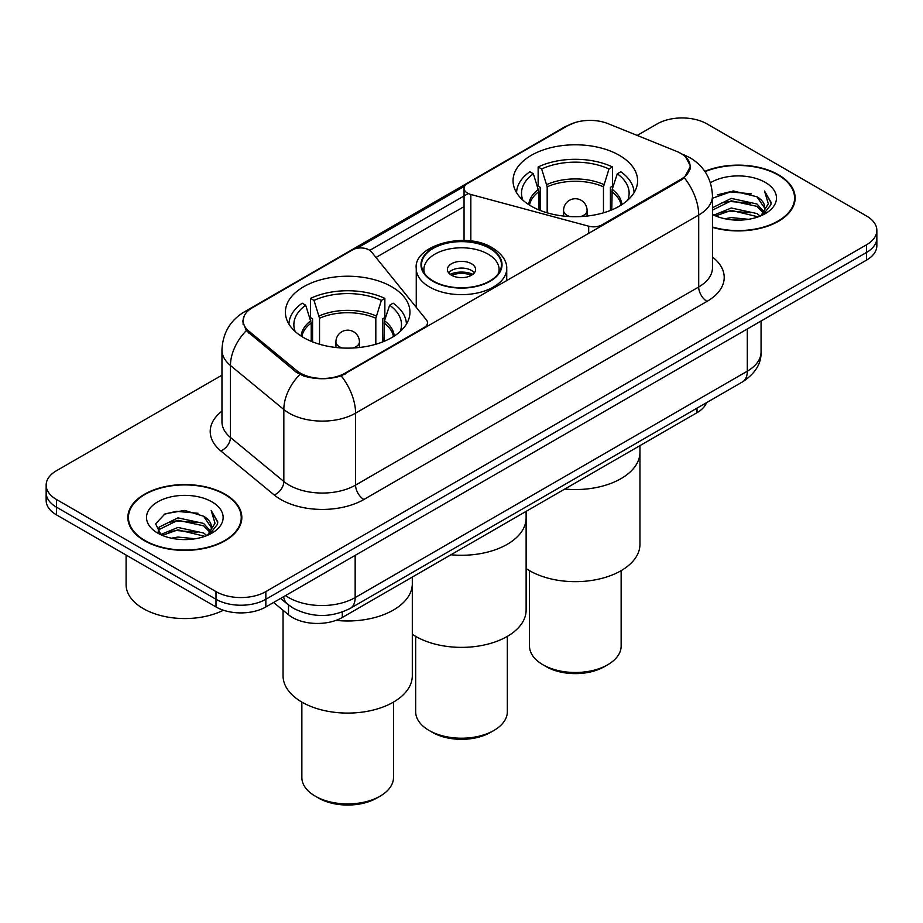 <?xml version="1.0" encoding="UTF-8"?>
<svg xmlns="http://www.w3.org/2000/svg" width="923" height="923" viewBox="0 0 923 923"><rect width="100%" height="100%" fill="white"/><g stroke="black" fill="none" stroke-linecap="round" stroke-linejoin="round"><path stroke-width="1.38" d="M601.969 225.789L601.969 224.843A11.745 6.784 180 0 1 588.689 226.204L470.834 194.476A11.745 6.784 180 0 1 467.5 193.115A11.745 6.784 180 0 1 464.05 188.327A11.745 6.784 180 0 1 467.5 183.527L567.564 125.759A31.728 18.31 0 0 1 608.188 123.705L676.605 151.36A31.728 18.31 0 0 1 680.839 153.414A31.728 18.31 0 0 1 690.127 166.359L690.127 169.163M391.71 286.753A62.268 35.951 0 0 0 323.846 278.965A62.268 35.951 0 0 0 285.403 312.182A62.268 35.951 0 0 0 303.644 337.599A62.268 35.951 0 0 0 371.507 345.398A62.268 35.951 0 0 0 409.95 312.182A62.268 35.951 0 0 0 391.71 286.753M619.356 155.329A62.268 35.951 0 0 0 551.493 147.53A62.268 35.951 0 0 0 513.05 180.746A62.268 35.951 0 0 0 531.29 206.175A62.268 35.951 0 0 0 599.154 213.963A62.268 35.951 0 0 0 637.597 180.746A62.268 35.951 0 0 0 619.356 155.329M345.19 373.1L424.061 327.561A11.745 6.784 180 0 0 427.499 322.762A11.745 6.784 180 0 0 426.391 319.9L371.438 251.852A11.745 6.784 180 0 0 352.482 249.925L252.417 307.705A31.728 18.31 0 0 0 243.13 320.65A31.728 18.31 0 0 0 248.864 331.161L296.768 370.654A31.728 18.31 0 0 0 345.19 373.1L345.19 374.046M601.969 224.843L680.839 179.316A31.728 18.31 0 0 0 690.127 166.359M706.522 402.682A35.247 20.352 180 0 1 697.027 412.685L342.295 617.487A35.247 20.352 180 0 1 288.495 614.764L273.577 602.477M712.464 227.381A56.984 32.905 0 0 0 795.153 198.018A56.984 32.905 0 0 0 778.458 174.759A56.984 32.905 0 0 0 704.826 171.332M225.131 494.22A56.984 32.905 0 0 0 163.025 487.09A56.984 32.905 0 0 0 127.847 517.48A56.984 32.905 0 0 0 144.542 540.751A56.984 32.905 0 0 0 206.648 547.881A56.984 32.905 0 0 0 241.826 517.48A56.984 32.905 0 0 0 225.131 494.22M128.435 520.445A56.984 32.905 0 0 0 128.239 521.322M685.581 156.922L690.542 166.175L684.324 177.781L681.255 180.02L341.198 375.892C328.623 379.676 316.047 379.676 303.471 375.892L296.352 372.281L246.314 330.619L242.714 321.481L244.33 315.643M221.958 375.176L56.476 470.718A35.247 20.352 0 0 0 46.15 485.106L46.15 500.451A35.247 20.352 0 0 0 56.476 514.849L215.994 606.942L215.994 599.269A35.247 20.352 0 0 0 265.847 599.269L866.524 252.464A35.247 20.352 0 0 0 876.85 238.076A35.247 20.352 0 0 1 866.524 252.464L265.847 599.269A35.247 20.352 0 0 1 215.994 599.269L56.476 507.165L215.994 599.269L215.994 591.597A35.247 20.352 0 0 0 265.847 591.597L866.524 244.791A35.247 20.352 0 0 0 876.85 230.404A35.247 20.352 0 0 0 866.524 216.005L707.006 123.913A35.247 20.352 0 0 0 657.153 123.913L637.205 135.427M46.15 492.778A35.247 20.352 0 0 0 56.476 507.165A35.247 20.352 0 0 1 46.15 492.778M356.889 248.322L464.719 186.077M369.8 250.364L467.5 193.957M46.15 485.106A35.247 20.352 0 0 0 56.476 499.493L215.994 591.597M241.434 521.322A56.984 32.905 0 0 0 241.238 520.445M794.761 201.86A56.984 32.905 0 0 0 794.565 200.983M215.994 606.942A35.247 20.352 0 0 0 265.847 606.942L866.524 260.136A35.247 20.352 0 0 0 876.85 245.749L876.85 230.404M712.464 227A56.395 32.559 0 0 0 794.565 198.018A56.395 32.559 0 0 0 778.043 175.001A56.395 32.559 0 0 0 705.057 171.666M724.809 218.751L731.293 217.586L748.565 219.305M732.4 219.893L740.857 220.089M713.998 215.082L731.293 207.987L756.941 213.559L760.194 216.12M715.648 215.913L731.293 210.386L758.233 216.859M712.464 207.733L731.293 198.399L756.941 203.971L763.806 211.609M712.464 210.121L731.293 200.799L756.941 206.36L763.194 212.752M760.333 216.063A26.559 15.333 0 0 0 764.729 207.617A26.559 15.333 0 0 0 756.941 196.772L764.706 208.194M712.464 214.424A38.316 22.117 0 0 0 765.259 213.663A38.316 22.117 0 0 0 765.259 182.385A38.316 22.117 0 0 0 710.433 182.766M756.941 196.772L733.289 190.934L712.464 198.26M762.929 214.897L770.832 204.791L771.086 202.425L764.498 191.015L768.34 203.775L760.76 215.878M764.498 191.015L771.074 202.887M717.333 194.857L729.643 191.857L751.299 193.818M721.705 202.956L729.643 201.445L750.503 203.175M721.705 212.555L729.643 211.044L750.503 212.775M144.957 540.509A56.395 32.559 0 0 0 206.417 547.57A56.395 32.559 0 0 0 241.238 517.48A56.395 32.559 0 0 0 224.716 494.463A56.395 32.559 0 0 0 163.256 487.402A56.395 32.559 0 0 0 128.435 517.48A56.395 32.559 0 0 0 144.957 540.509M126.093 555.035L126.093 584.64A58.749 33.92 0 0 0 143.296 608.615A58.749 33.92 0 0 0 223.412 610.218M171.482 538.213L177.966 537.048L195.238 538.767M179.074 539.344L187.531 539.551M160.671 534.544L177.966 527.448L203.614 533.021L206.867 535.582M162.31 535.375L177.966 529.848L204.906 536.321M158.525 532.571L159.183 527.102L177.966 517.861L203.614 523.422L210.479 531.071M158.375 531.89L159.183 529.502L177.966 520.26L203.614 525.822L209.867 532.213M207.006 535.525A26.559 15.333 0 0 0 211.402 527.079A26.559 15.333 0 0 0 203.614 516.234L211.379 527.656M211.921 501.847A38.316 22.117 0 0 0 157.741 501.847A38.316 22.117 0 0 0 157.741 533.125A38.316 22.117 0 0 0 211.921 533.125A38.316 22.117 0 0 0 211.921 501.847M203.614 516.234L184.692 510.419L165.079 513.788L155.618 523.849L160.994 534.798M209.602 534.359L217.505 524.252L217.759 521.887L211.171 510.477L215.013 523.237L207.433 535.34M211.171 510.477L217.747 522.337M164.006 514.319L176.316 511.319L197.972 513.28M168.378 522.418L176.316 520.907L197.176 522.637M168.378 532.017L176.316 530.506L197.176 532.236M538.87 209.902L538.87 191.615L533.344 173.789A53.811 31.07 0 0 0 522.845 200.106M540.232 210.456L540.232 187.357L538.144 186.146L538.144 166.959A58.749 33.92 0 0 1 612.503 166.959L608.995 168.99A53.811 31.07 0 0 0 541.651 168.99L547.177 186.815L547.177 212.821M603.469 212.821L603.469 186.815L608.995 168.99M564.749 489.052A64.622 37.312 0 0 0 639.951 452.247A64.622 37.312 180 0 1 621.017 478.633A64.622 37.312 180 0 1 564.749 489.052M612.503 166.959L612.503 186.146L610.415 187.357L610.415 210.456M533.344 173.789L529.837 171.759A58.749 33.92 0 0 0 516.58 192.688M541.651 168.99L538.144 166.959M634.066 192.688A58.749 33.92 0 0 0 620.81 171.759L617.302 173.789L612.168 189.365L611.776 209.902M627.802 200.106A53.811 31.07 0 0 0 617.302 173.789M526.122 568.533A64.622 37.312 0 0 0 621.017 570.726A64.622 37.312 0 0 0 639.951 544.351L639.951 445.636M529.502 570.656L529.502 646.042A45.827 26.455 0 0 0 542.92 664.745A45.827 26.455 0 0 0 607.726 664.745L607.726 664.745A45.827 26.455 0 0 0 621.144 646.042L621.144 570.656M542.92 664.745L546.243 666.66A41.12 23.744 0 0 0 604.403 666.66L607.726 664.745L604.403 666.66M311.224 341.325L311.224 323.038L305.698 305.213A53.811 31.07 0 0 0 295.198 331.542M312.585 341.879L312.585 318.781L310.497 317.581L310.497 298.394A58.749 33.92 0 0 1 384.856 298.394L381.349 300.413A53.811 31.07 0 0 0 314.005 300.413L319.531 318.25L319.531 344.256M375.823 344.256L375.823 318.25L381.349 300.413M335.995 620.371A64.622 37.312 0 0 0 412.304 583.682A64.622 37.312 180 0 1 393.371 610.057A64.622 37.312 180 0 1 335.995 620.371M384.856 298.394L384.856 317.581L382.768 318.781L382.768 341.879M305.698 305.213L302.19 303.182A58.749 33.92 0 0 0 288.934 324.123M314.005 300.413L310.497 298.394M406.42 324.123A58.749 33.92 0 0 0 393.163 303.182L389.656 305.213L384.522 320.789L384.13 341.325M400.155 331.542A53.811 31.07 0 0 0 389.656 305.213M283.049 610.288L283.049 675.774A64.622 37.312 0 0 0 322.946 710.249A64.622 37.312 0 0 0 393.371 702.161A64.622 37.312 0 0 0 412.304 675.774L412.304 577.071M301.856 702.08L301.856 777.466A45.827 26.455 0 0 0 315.274 796.18A45.827 26.455 0 0 0 380.08 796.18L380.08 796.18A45.827 26.455 0 0 0 393.498 777.466L393.498 702.08M315.274 796.18L318.597 798.095A41.12 23.744 0 0 0 376.757 798.095L380.08 796.18L376.757 798.095M450.92 554.769A64.622 37.312 0 0 0 526.122 517.965A64.622 37.312 180 0 1 507.2 544.351A64.622 37.312 180 0 1 450.92 554.769M489.744 248.391A39.954 23.063 0 0 0 446.213 243.384A39.954 23.063 0 0 0 421.546 264.693A39.954 23.063 0 0 0 433.256 281.007A39.954 23.063 0 0 0 476.787 286.003A39.954 23.063 0 0 0 501.454 264.693A39.954 23.063 0 0 0 489.744 248.391M424.522 273.427A37.601 21.702 180 0 1 423.899 269.493A37.601 21.702 180 0 1 447.113 249.441A37.601 21.702 180 0 1 488.082 254.137A37.601 21.702 180 0 1 499.101 269.493A37.601 21.702 180 0 1 498.478 273.427M471.468 263.736A14.099 8.145 0 0 0 456.1 261.97A14.099 8.145 0 0 0 447.401 269.493A14.099 8.145 0 0 0 451.532 275.25A14.099 8.145 0 0 0 466.9 277.015A14.099 8.145 0 0 0 475.599 269.493A14.099 8.145 0 0 0 471.468 263.736M474.341 272.85A14.099 8.145 0 0 0 471.468 270.451A14.099 8.145 0 0 0 448.659 272.85M450.112 274.293A18.795 10.857 180 0 1 472.068 273.946L472.068 274.881M451.647 275.319A16.452 9.495 180 0 1 470.372 274.927L472.068 273.946M470.095 275.942L470.372 274.927M412.304 634.251A64.622 37.312 -0 0 0 507.2 636.443A64.622 37.312 -0 0 0 526.122 610.057L526.122 511.354M415.673 636.374L415.673 711.748A45.827 26.455 -0 0 0 429.103 730.462A45.827 26.455 -0 0 0 493.897 730.462L493.897 730.462A45.827 26.455 -0 0 0 507.327 711.748L507.327 636.374M429.103 730.462L432.426 732.377A41.12 23.744 -0 0 0 490.575 732.377L493.897 730.462L490.575 732.377M424.061 328.507L424.061 327.561M248.864 331.161L248.864 333.134M296.768 370.654L296.768 372.615M680.839 179.316L680.839 180.25M697.027 408.162L697.027 412.685M288.495 604.934L288.495 614.764M342.295 612.03L342.295 617.487M588.689 233.45L588.689 226.204M470.834 241.018L470.834 194.476M712.464 257.056A58.749 33.92 180 0 1 707.006 301.394L363.881 499.493A11.745 6.784 60 0 1 355.574 485.106L698.699 286.995A47.004 27.136 0 0 0 712.464 267.808L712.464 195.861A47.004 27.136 180 0 1 698.699 215.047A41.12 23.744 -120 0 0 684.324 177.781M363.881 499.493A58.749 33.92 180 0 1 280.8 499.493A58.749 33.92 180 0 1 274.212 494.97L220.839 450.955A58.749 33.92 180 0 1 221.958 411.15M289.107 485.106A47.004 27.136 0 0 0 355.574 485.106L355.574 413.158A47.004 27.136 180 0 1 289.107 413.158A47.004 27.136 180 0 1 283.834 409.524L230.462 365.52A47.004 27.136 180 0 1 221.958 349.955L221.958 421.903A47.004 27.136 0 0 0 230.462 437.467L283.834 481.483A47.004 27.136 0 0 0 289.107 485.106M712.464 195.861C711.668 178.958 704.237 166.29 690.185 157.845L684.255 154.96A41.12 19.256 112 0 0 682.501 154.441M341.198 375.892A41.12 23.744 60 0 1 355.574 413.158L698.699 215.047L698.699 286.995A11.745 6.784 60 0 0 707.006 301.394M248.668 310.301A41.12 23.744 -120 0 0 244.249 311.939C230.185 320.385 222.755 333.053 221.958 349.955M244.249 311.939L564.518 127.028A41.12 23.744 60 0 1 567.633 125.713M246.314 330.619A41.12 27.505 129.5 0 0 230.462 365.52L230.462 437.467A11.745 7.857 -50.5 0 1 220.839 450.955M299.86 374.461A41.12 27.505 129.5 0 0 283.834 409.524L283.834 481.483A11.745 7.857 -50.5 0 1 274.212 494.97M375.973 257.471L464.05 206.614M265.847 591.597L265.847 606.942M866.524 244.791L866.524 260.136M56.476 499.493L56.476 514.849M416.261 306.159L415.604 306.54M285.53 595.577A47.004 27.136 0 0 0 288.691 597.585A47.004 27.136 0 0 0 355.159 597.585L747.307 371.184A47.004 27.136 0 0 0 761.071 351.998C761.417 363.662 755.199 373.642 742.438 381.937L350.29 608.349A23.502 13.568 60 0 0 355.159 597.585L355.159 555.381M747.307 328.969L747.307 371.184A23.502 13.568 60 0 1 742.438 381.937M283.626 596.673A23.502 15.714 129.5 0 0 287.722 604.311L280.58 598.427M538.87 191.615A46.058 26.594 0 0 0 529.514 205.102M603.469 186.815A46.058 26.594 0 0 0 547.177 186.815M538.478 189.365A46.611 26.905 0 0 0 528.764 204.629M603.861 184.565A46.611 26.905 0 0 0 546.785 184.565M621.883 204.629A46.611 26.905 0 0 0 612.168 189.365M621.133 205.102A46.058 26.594 0 0 0 611.776 191.615M570.137 216.582A11.745 6.784 180 0 1 567.01 215.29A11.745 6.784 180 0 1 563.572 210.49L563.572 216.063M587.074 216.063L587.074 210.49A11.745 6.784 180 0 1 583.636 215.29A11.745 6.784 180 0 1 580.509 216.582M311.224 323.038A46.058 26.594 0 0 0 301.867 336.537M375.823 318.25A46.058 26.594 0 0 0 319.531 318.25M310.832 320.789A46.611 26.905 0 0 0 301.117 336.053M376.215 315.989A46.611 26.905 0 0 0 319.139 315.989M394.236 336.053A46.611 26.905 0 0 0 384.522 320.789M393.486 336.537A46.058 26.594 0 0 0 384.13 323.038M342.491 348.006A11.745 6.784 180 0 1 339.364 346.713A11.745 6.784 180 0 1 335.926 341.925L335.926 347.486M359.428 347.486L359.428 341.925A11.745 6.784 180 0 1 355.99 346.713A11.745 6.784 180 0 1 352.863 348.006M432.841 281.238A40.531 23.398 0 0 0 490.159 281.238A40.531 23.398 0 0 0 490.159 248.149A40.531 23.398 0 0 0 432.841 248.149A40.531 23.398 0 0 0 432.841 281.238M506.739 280.777L506.739 268.535A45.239 26.121 180 0 1 478.806 292.66A45.239 26.121 180 0 1 429.518 286.995A45.239 26.121 180 0 1 416.261 268.535L416.261 307.359M464.05 240.476L464.05 188.327M243.13 320.65L243.13 324.538M427.499 326.523L427.499 322.762M564.518 127.028L575.271 122.482M684.255 154.96L681.693 153.922M350.29 608.349C331.38 617.845 312.47 617.845 293.56 608.349L287.722 604.311M761.071 351.998L761.071 321.019M794.565 202.737L794.565 198.018M241.238 522.199L241.238 517.48M158.271 532.294L158.271 530.69M128.435 522.199L128.435 517.48M587.074 210.49A11.745 11.745 0 0 0 569.445 200.314A11.745 11.745 0 0 0 563.572 210.49M359.428 341.925A11.745 11.745 0 0 0 341.798 331.749A11.745 11.745 0 0 0 335.926 341.925M506.739 268.535C506.889 265.316 506.312 256.698 492.513 247.918C465.469 230.646 413.008 245.714 416.261 268.535M499.101 269.493L499.101 272.493M423.899 269.493L423.899 272.493"/></g></svg>
